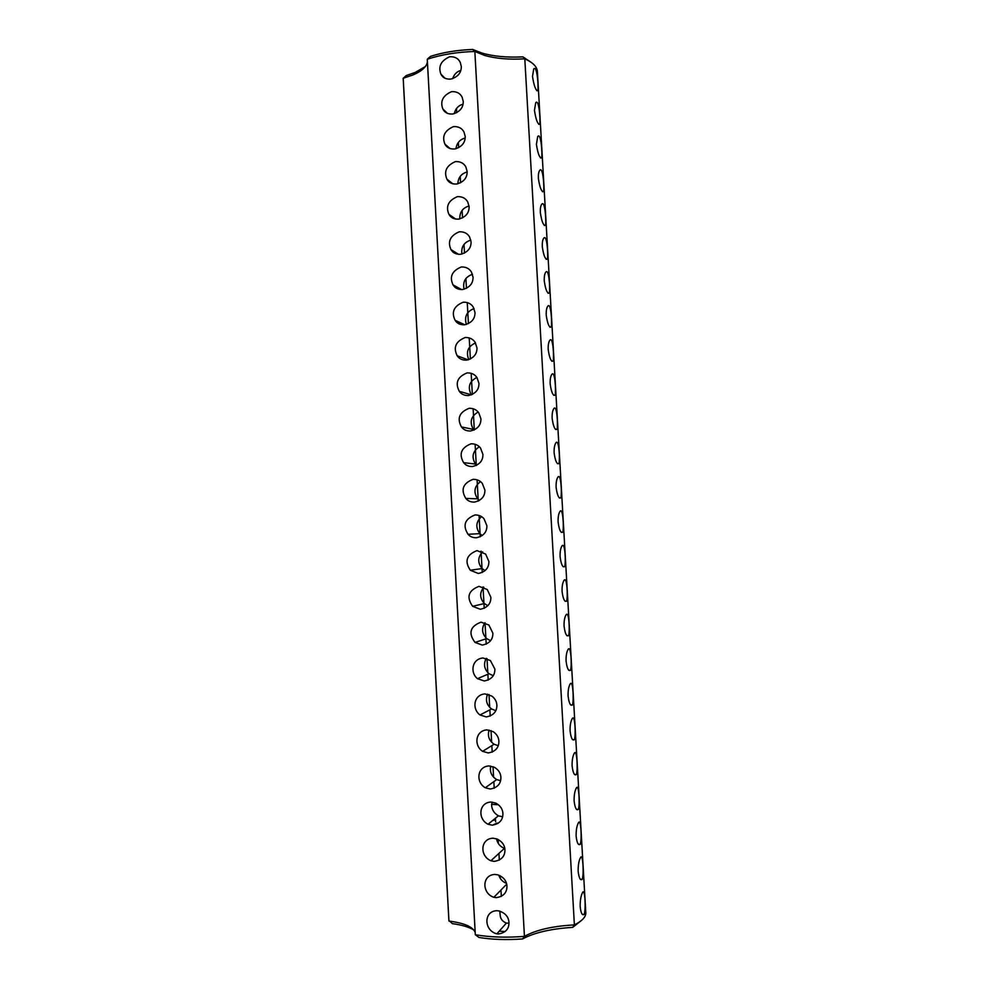 <?xml version="1.0" encoding="UTF-8"?>
<svg xmlns="http://www.w3.org/2000/svg" width="989" height="989" viewBox="0 0 989 989"><rect width="100%" height="100%" fill="white"/><g stroke="black" fill="none" stroke-linecap="round" stroke-linejoin="round"><path stroke-width="1.48" d="M427.273 59.253L475.313 934.741C489.802 937.238 506.17 937.782 524.442 936.385L474.844 51.477L472.717 49.45C456.98 50.068 442.924 52.38 430.549 56.361L427.273 59.253C441.057 54.63 456.918 52.034 474.844 51.477L484.387 55.359L481.89 53.06L472.717 49.45M450.897 79.083C457.932 76.907 461.406 72.716 461.307 66.486L460.256 62.406C458.315 58.376 454.779 56.484 449.661 56.756C440.958 60.688 438.04 66.473 440.921 74.126C442.664 77.785 445.99 79.429 450.897 79.083M452.826 114.007C459.873 111.881 463.347 107.69 463.248 101.447L462.135 97.231C460.157 93.263 456.646 91.396 451.59 91.643C442.812 95.55 439.92 101.36 442.911 109.074C444.679 112.684 447.992 114.316 452.826 114.007M454.767 148.98C461.826 146.904 465.3 142.725 465.201 136.47L464.014 132.093C461.999 128.199 458.513 126.369 453.531 126.592C444.667 130.474 441.786 136.309 444.902 144.097C446.719 147.645 449.995 149.265 454.767 148.98M456.708 184.028C463.779 181.988 467.253 177.835 467.154 171.554L465.881 167.005C463.841 163.197 460.367 161.392 455.472 161.59C446.521 165.46 443.665 171.32 446.917 179.194C448.759 182.668 452.022 184.275 456.708 184.028M458.661 219.125C465.732 217.135 469.219 212.994 469.12 206.701L467.748 201.966C465.683 198.257 462.234 196.477 457.413 196.65C448.363 200.507 445.544 206.404 448.944 214.366C450.811 217.753 454.05 219.348 458.661 219.125M460.602 254.284C467.686 252.331 471.172 248.202 471.073 241.897L469.602 236.989C467.5 233.367 464.088 231.624 459.353 231.785C450.205 235.617 447.424 241.563 450.984 249.599C452.875 252.912 456.09 254.482 460.602 254.284M462.555 289.517C469.651 287.601 473.138 283.484 473.039 277.167L471.456 272.049C469.33 268.526 465.943 266.832 461.307 266.968C452.047 270.801 449.29 276.784 453.036 284.906C454.965 288.145 458.142 289.678 462.555 289.517M464.509 324.8C471.617 322.933 475.103 318.829 475.004 312.487L473.298 307.146C471.135 303.734 467.785 302.09 463.26 302.201C453.889 306.046 451.169 312.079 455.101 320.3C457.066 323.428 460.194 324.936 464.509 324.8M466.474 360.132C473.583 358.315 477.081 354.223 476.982 347.868L475.116 342.293C472.927 339.004 469.627 337.41 465.213 337.509C455.719 341.366 453.049 347.448 457.19 355.756C459.18 358.797 462.271 360.256 466.474 360.132M468.44 395.538C475.548 393.758 479.059 389.691 478.948 383.324L476.933 377.489C474.72 374.337 471.469 372.791 467.179 372.878C457.548 376.735 454.928 382.879 459.304 391.31C461.319 394.215 464.36 395.637 468.44 395.538M470.405 431.006C477.526 429.275 481.037 425.208 480.926 418.829L478.725 412.734C476.488 409.706 473.298 408.234 469.145 408.296C459.366 412.19 456.794 418.396 461.443 426.927C463.482 429.721 466.462 431.08 470.405 431.006M472.371 466.536C479.504 464.842 483.015 460.8 482.916 454.396L480.493 448.005C478.243 445.137 475.116 443.74 471.11 443.789C461.171 447.708 458.673 453.988 463.606 462.642C465.658 465.287 468.576 466.585 472.371 466.536M486.254 716.926C493.437 715.554 496.985 711.61 496.874 705.083C496.676 701.522 495.007 698.531 491.854 696.083L484.969 693.907C473.533 694.773 471.84 709.113 480.011 714.96L486.254 716.926M488.245 752.95C495.452 751.615 499 747.684 498.889 741.144C498.666 737.337 496.787 734.184 493.251 731.699L486.971 729.882C475.239 730.686 473.743 745.644 482.607 751.331L488.245 752.95M490.247 789.024C497.455 787.739 501.003 783.82 500.891 777.28C500.657 773.175 498.555 769.875 494.574 767.377L488.962 765.931C476.921 766.636 475.672 782.336 485.29 787.763L490.247 789.024M492.25 825.172C499.47 823.936 503.018 820.029 502.907 813.465C502.647 809.039 500.286 805.602 495.81 803.13L490.964 802.03C478.577 802.635 477.613 819.176 488.059 824.245L492.25 825.172M494.253 861.382C501.485 860.183 505.045 856.301 504.934 849.712C504.637 844.94 501.979 841.367 496.973 838.969L492.967 838.202C480.209 838.672 479.603 856.177 490.915 860.764L494.253 861.382M496.268 897.641C503.5 896.504 507.06 892.634 506.949 886.02C506.603 880.878 503.636 877.169 498.06 874.919L494.982 874.424C481.816 874.746 481.631 893.339 493.857 897.295L496.268 897.641M498.283 933.975C505.527 932.874 509.088 929.017 508.976 922.403C508.569 916.84 505.268 913.032 499.086 910.968L496.997 910.721C483.398 910.869 483.72 930.661 496.849 933.826L498.283 933.975M474.337 502.115C481.482 500.471 485.006 496.441 484.894 490.025L482.236 483.324C479.974 480.617 476.921 479.294 473.076 479.331C462.976 483.3 460.553 489.654 465.807 498.431C467.871 500.929 470.715 502.165 474.337 502.115M476.315 537.769C483.473 536.162 486.996 532.144 486.885 525.715L483.955 518.681C481.692 516.159 478.725 514.91 475.054 514.948C464.768 518.953 462.432 525.406 468.044 534.307C470.109 536.644 472.866 537.793 476.315 537.769M478.293 573.472C485.451 571.914 488.986 567.909 488.875 561.468L485.636 554.075L477.032 550.613C466.548 554.693 464.311 561.245 470.331 570.257L478.293 573.472M480.283 609.249C487.453 607.728 490.977 603.747 490.865 597.282L487.268 589.518L479.01 586.341C468.316 590.507 466.19 597.158 472.655 606.306L480.283 609.249M482.261 645.075C489.444 643.604 492.979 639.636 492.868 633.145L488.863 624.999L481 622.143C470.059 626.396 468.081 633.17 475.041 642.442L482.261 645.075M484.251 680.976C491.446 679.554 494.982 675.586 494.871 669.083L490.383 660.516L482.978 657.994C471.815 658.934 469.948 672.705 477.489 678.664L484.251 680.976M475.19 932.479C473.063 926.854 464.311 923.058 448.944 921.068L403.203 78.267L406.269 75.56L415.232 72.42L425.344 66.572M427.409 61.887C426.593 66.819 421.796 71.159 413.006 74.941L403.203 78.267L403.215 78.996L448.882 920.438L452.356 923.639C461.912 924.95 469.095 927.089 473.916 930.056M475.313 934.741L478.985 937.473C491.953 939.587 506.467 940.082 522.538 938.957L524.442 936.385C535.951 929.932 552.604 926.1 574.386 924.9L524.8 58.821C509.347 59.785 495.885 58.635 484.387 55.359M460.849 70.343C456.77 71.653 454.038 74.422 452.653 78.663M463.087 104.117C458.34 105.514 455.397 108.703 454.235 113.698M465.189 137.99C459.848 139.498 456.77 143.084 455.966 148.746M467.167 171.95C461.294 173.607 458.179 177.563 457.82 183.818M469.058 205.996C462.704 207.851 459.613 212.165 459.786 218.928M470.826 240.117C464.051 242.243 461.072 246.891 461.875 254.062M472.495 274.312C465.374 276.784 462.568 281.754 464.064 289.233M474.065 308.58C466.672 311.486 464.113 316.764 466.375 324.441M475.524 342.948C467.97 346.348 465.732 351.923 468.798 359.662M476.883 377.427C469.318 381.358 467.438 387.144 471.271 394.796L471.333 394.883M478.144 412.017C470.949 416.233 469.355 422.031 473.36 429.387L473.954 430.104M479.331 446.744C472.594 451.268 471.308 457.029 475.486 464.064L476.673 465.3M487.589 694.167C485.278 700.014 486.6 704.947 491.558 708.965L495.773 710.671M489.061 730.067C487.379 735.94 489.061 740.662 494.117 744.235L498.221 745.669M490.655 766.055C489.58 771.939 491.607 776.439 496.738 779.579L500.57 780.704M492.361 802.128L491.582 804.341C491.607 809.262 493.87 813.094 498.382 815.838L502.622 816.766M496.54 838.82C497.479 843.493 500.113 846.671 504.439 848.352L504.798 848.475M498.802 875.166C500.1 879.184 502.659 881.904 506.492 883.325M499.766 911.141L500.286 916.148C500.817 919.362 502.857 921.674 506.393 923.083L509.001 923.194M480.469 481.618C474.25 486.44 473.311 492.163 477.638 498.815L479.442 500.459M481.556 516.654C475.944 521.747 475.363 527.409 479.826 533.64L482.249 535.581M482.657 551.862C477.675 557.19 477.477 562.753 482.063 568.551L485.067 570.653M483.782 587.219C479.467 592.745 479.653 598.184 484.35 603.537L487.849 605.688M484.956 622.736C481.334 628.411 481.903 633.702 486.687 638.597L490.569 640.699M486.229 658.39C483.262 664.175 484.214 669.293 489.085 673.744L493.227 675.685M481.89 53.06C493.56 56.41 507.221 57.671 522.884 56.855L524.8 58.821C532.861 62.468 537.052 66.696 537.386 71.492L585.797 912.785C585.983 916.902 582.175 920.944 574.386 924.9L572.693 927.373C551.157 928.733 534.431 932.59 522.538 938.957M572.693 927.373L581.334 920.549M505.156 931.551L499.235 931.144M522.884 56.855L530.599 61.948M532.502 76.437L533.726 69.007C537.114 64.458 538.684 87.378 537.831 90.629C535.791 90.753 534.011 86.018 532.502 76.437M534.456 110.372L535.717 102.745C539.092 98.195 540.6 120.868 539.747 124.218C537.695 124.441 535.927 119.817 534.456 110.372M536.409 144.357L537.707 136.531C541.07 131.982 542.528 154.408 541.651 157.881C539.598 158.178 537.843 153.666 536.409 144.357M538.362 178.403C538.226 174.509 538.671 171.839 539.71 170.368C543.06 165.831 544.457 188.009 543.567 191.594C541.502 191.977 539.759 187.576 538.362 178.403M540.315 212.499C540.179 208.518 540.649 205.774 541.725 204.266C545.038 199.716 546.398 221.684 545.483 225.368C543.406 225.838 541.688 221.548 540.315 212.499M542.281 246.657C542.145 242.589 542.627 239.771 543.727 238.201C547.028 233.651 548.339 255.409 547.399 259.205C545.322 259.748 543.616 255.57 542.281 246.657M544.247 280.864C544.111 276.71 544.605 273.805 545.743 272.185C549.019 267.636 550.28 289.196 549.315 293.103C547.238 293.721 545.545 289.641 544.247 280.864M546.212 315.132C546.076 310.88 546.596 307.9 547.758 306.219C550.997 301.67 552.221 323.044 551.244 327.062C549.155 327.767 547.473 323.786 546.212 315.132M548.19 349.463C548.042 345.099 548.586 342.046 549.785 340.303C552.987 335.753 554.186 356.955 553.16 361.096C551.071 361.863 549.414 357.981 548.19 349.463M550.156 383.843C550.02 379.38 550.576 376.253 551.813 374.435C554.977 369.886 556.139 390.927 555.089 395.192C552.987 396.008 551.355 392.237 550.156 383.843M552.134 418.285C551.998 413.723 552.567 410.497 553.84 408.618C556.968 404.068 558.105 424.973 557.017 429.35C554.916 430.227 553.296 426.543 552.134 418.285M554.112 452.789C553.988 448.116 554.569 444.803 555.88 442.849C558.958 438.3 560.071 459.081 558.946 463.569C556.844 464.509 555.237 460.911 554.112 452.789M556.102 487.342C555.979 482.558 556.584 479.158 557.92 477.131C560.936 472.581 562.049 493.251 560.874 497.85C558.773 498.839 557.19 495.341 556.102 487.342M558.093 521.957C557.969 517.062 558.587 513.563 559.959 511.461C562.926 506.912 564.027 527.483 562.803 532.206C560.714 533.232 559.144 529.82 558.093 521.957M560.083 556.622C559.922 551.825 560.565 548.227 562.012 545.841C565.152 541.836 565.918 562.209 564.744 566.623C562.642 567.674 561.084 564.348 560.083 556.622M562.073 591.36C561.925 586.44 562.58 582.744 564.064 580.271C567.13 576.241 567.909 596.565 566.672 601.102C564.583 602.202 563.05 598.951 562.073 591.36M564.076 626.148C563.915 621.104 564.595 617.309 566.116 614.738C569.108 610.695 569.911 630.994 568.613 635.655C566.524 636.78 565.016 633.603 564.076 626.148M568.082 695.897C567.933 690.619 568.65 686.601 570.233 683.844C573.064 679.764 573.917 700.051 572.495 704.947C570.418 706.121 568.947 703.105 568.082 695.897M570.084 730.859C569.948 725.444 570.69 721.315 572.297 718.471C575.042 714.367 575.932 734.691 574.436 739.698C572.371 740.885 570.925 737.942 570.084 730.859M572.099 765.882C572.013 760.084 572.767 755.843 574.362 753.148C576.946 748.549 578.009 770.048 576.377 774.511C574.461 775.945 573.039 773.064 572.099 765.882M574.115 800.966C574.028 795.02 574.807 790.656 576.439 787.862C578.936 783.288 580.024 804.848 578.318 809.385C576.414 810.819 575.017 808.013 574.115 800.966M576.13 836.101C576.055 830.018 576.847 825.531 578.516 822.638C580.84 818.101 582.088 838.647 580.271 844.334C578.268 845.57 576.884 842.838 576.13 836.101M578.157 871.309C578.095 865.066 578.899 860.455 580.58 857.463C582.917 852.901 584.079 874.647 582.212 879.345C580.333 880.766 578.985 878.084 578.157 871.309M580.172 906.567C580.073 900.46 580.902 895.725 582.657 892.338C584.956 888.147 586.081 908.916 584.165 914.429C582.2 915.653 580.864 913.032 580.172 906.567M566.079 660.986C565.931 655.831 566.623 651.924 568.168 649.266C571.086 645.199 571.914 665.486 570.554 670.27C568.477 671.42 566.981 668.329 566.079 660.986M498.382 804.737L491.582 804.341M497.999 823.454L497.022 823.095L492.497 825.172M492.621 820.524L495.501 819.881M494.216 788.233L493.845 781.644M493.598 777.218L493.017 766.66M492.201 752.122L491.842 745.632M491.657 742.282L491.014 730.599M490.21 716.073L489.864 709.842M489.728 707.407L489.011 694.587M488.207 680.086L487.886 674.251M487.787 672.594L487.021 658.637M486.217 644.173L485.92 638.857M485.859 637.843L485.018 622.761M484.227 608.309L483.967 603.624M483.93 603.142L483.04 586.934M482.236 572.507L482.014 568.551M482.014 568.502L481.05 551.17M480.246 536.78L479.072 515.479M478.268 501.102L477.094 479.838M476.29 465.485L475.116 444.259M474.312 429.943L473.138 408.741M472.346 394.45L471.172 373.286M470.381 359.019L469.206 337.892M468.415 323.65L467.241 302.56M466.449 288.343L465.906 278.502M464.496 253.097L464.014 244.394M462.543 217.901L462.123 210.348M460.59 182.78L460.231 176.363M458.649 147.707L458.352 142.428M456.708 112.697L456.473 108.555M501.336 896.417L500.978 890.026M500.335 878.504L500.187 875.772M499.321 860.121L498.938 853.396M498.394 843.617L498.172 839.5M444.988 78.267L440.921 74.126M447.51 113.401L442.911 109.074M450.119 148.597L444.902 144.097M452.826 183.818L446.917 179.194M455.645 219.076L448.944 214.366M458.587 254.334L450.984 249.599M461.64 289.579L453.036 284.906M464.818 324.763L455.101 320.3M468.094 359.86L457.19 355.768M471.271 394.796L459.304 391.31M473.36 429.387L461.443 426.927M475.486 464.064L463.606 462.642M491.558 708.965L480.011 714.96M494.117 744.235L482.607 751.331M496.738 779.579L485.29 787.763M498.382 815.838L488.059 824.245M504.439 848.352L490.915 860.764M506.702 884.178L493.857 897.295M506.393 923.083L496.849 933.826M477.638 498.815L465.807 498.431M479.826 533.64L468.044 534.307M482.063 568.551L470.331 570.257M484.35 603.537L472.655 606.306M486.687 638.597L475.041 642.442M489.085 673.744L477.489 678.664M413.006 74.941L415.232 72.42M537.831 90.629L536.879 90.778M539.747 124.218L538.733 124.367M541.651 157.881L540.6 158.017M543.567 191.594L542.466 191.73M545.483 225.368L544.321 225.504M547.399 259.205L546.188 259.341M549.315 293.103L548.054 293.238M551.244 327.062L549.921 327.198M553.16 361.096L551.8 361.22M555.089 395.192L553.667 395.303M557.017 429.35L555.546 429.461M558.946 463.569L557.425 463.668M560.874 497.85L559.304 497.949M562.803 532.206L561.196 532.292M564.744 566.623L563.087 566.697M566.672 601.102L564.979 601.176M568.613 635.655L566.882 635.704M572.495 704.947L570.69 704.984M574.436 739.698L572.606 739.71M576.377 774.511L574.535 774.511M578.318 809.385L576.463 809.373M580.271 844.334L578.392 844.309M582.212 879.345L580.333 879.308M584.165 914.429L582.286 914.368M570.554 670.27L568.786 670.307M495.415 818.249L495.613 821.735"/></g></svg>

